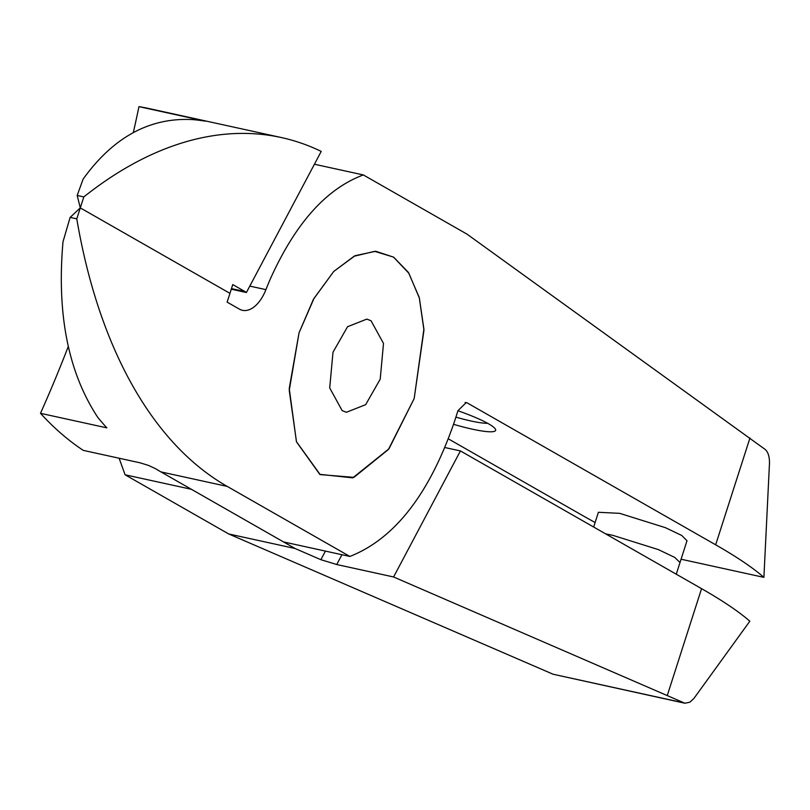 <?xml version="1.0" encoding="UTF-8"?>
<svg xmlns="http://www.w3.org/2000/svg" width="810" height="810" viewBox="0 0 810 810"><rect width="100%" height="100%" fill="white"/><g stroke="black" fill="none" stroke-linecap="round" stroke-linejoin="round"><path stroke-width="1.21" d="M380.214 379.171L383.505 343.44L371.041 320.74L366.808 319.11L347.551 326.724L333.001 352.218L329.71 387.95L342.174 410.64L346.407 412.28L365.664 404.666L380.214 379.171M414.173 398.571L423.964 330.176L419.246 297.483L408.432 272.433L393.67 257.185L375.749 251.262L355.053 255.707L333.75 271.431L313.399 299.335L299.042 332.819L289.241 388.476L296.44 441.774L319.758 474.336L352.755 477.859L389.002 448.781L414.173 398.571L423.903 329.154L419.357 297.999L408.858 273.264L393.518 257.094L374.645 251.343L354.081 256.243L333.76 271.441L314.017 298.374L299.042 332.819L289.241 390.43L296.48 441.723L320.183 474.599L353.95 477.353L388.405 449.489L414.173 398.571M605.718 533.912L612.644 535.278L658.327 549.585L674.72 557.401L680.005 562.504M228.714 533.962L295.042 548.491L191.423 489.311L125.105 474.792L228.714 533.962L553.098 674.234L684.895 703.232L689.867 702.189L693.826 698.564L749.827 621.219A465.294 66.045 -162.2 0 0 701.571 588.657L460.424 450.927L393.589 576.973L336.737 564.519L320.882 559.69L325.438 551.094M444.953 447.545L460.424 450.927M281.283 137.528A581.62 321.013 -77.6 0 1 321.226 151.399L246.402 292.511A34.901 19.258 102.4 0 0 244.995 291.57L232.753 284.583A872.431 481.525 -77.6 0 1 229.959 293.362L80.291 207.886L83.815 196.921A581.62 321.013 -77.6 0 1 281.283 137.528L148.625 108.479A581.62 321.013 102.4 0 0 138.966 106.636A872.431 481.525 -77.6 0 1 133.296 132.617M125.094 474.792L119.111 458.227M295.042 548.491L320.882 559.69M684.895 703.232L393.589 576.973M249.804 286.112L265.923 289.636A34.901 19.258 102.4 0 1 242.453 310.311A34.901 19.258 102.4 0 1 239.355 309.106L227.124 302.12A872.431 481.525 102.4 0 0 229.959 293.362L80.291 207.886L70.136 217.394L76.778 218.852L80.291 207.886L77.183 195.463L83.116 179.111C113.511 136.87 150.265 117.045 193.367 119.647A581.62 321.013 -77.6 0 1 205.294 121.166L138.966 106.636M246.402 292.511L231.295 289.2M77.183 195.463L83.815 196.921M598.428 512.284L619.69 513.348L665.354 527.654L681.736 535.461L686.981 540.715M595.127 522.511A465.294 66.045 17.8 0 1 582.997 515.747L448.396 438.878M681.078 559.224L763.901 577.368A465.294 66.045 17.8 0 0 715.655 544.806L467.269 402.945L466.236 402.55L457.984 410.619L454.471 421.585C429.644 493.766 394.774 538.721 349.869 556.46L227.235 486.415A581.62 321.013 102.4 0 1 76.778 218.852M457.954 410.751A51.091 7.249 17.8 0 1 495.447 429.189A51.091 7.249 17.8 0 1 490.921 431.791A51.091 7.249 17.8 0 1 453.58 424.329M487.61 423.276A44.428 6.308 17.8 0 1 487.205 423.286A44.428 6.308 17.8 0 1 455.898 417.13M349.859 556.45L283.53 541.92L160.906 471.886L227.235 486.415M70.136 217.394L63.008 241.734C56.649 313.956 68.243 372.509 97.777 417.393A581.62 321.013 102.4 0 0 106.829 427.852L40.5 413.323A581.62 321.013 -77.6 0 0 83.248 450.37L140.1 462.824L148.544 465.436L155.54 468.707A581.62 321.013 102.4 0 0 160.906 471.886M314.422 164.227L363.336 174.94L466.975 234.12L765.106 449.388C768.001 451.848 769.47 456.344 769.5 462.854L763.901 577.368M363.356 174.94C326.44 188.669 295.468 223.246 270.449 278.68A197.751 109.147 -77.6 0 0 265.923 289.636M40.5 413.323A872.431 481.525 102.4 0 0 68.303 346.447M683.731 702.847L553.098 674.234M244.995 291.57L231.478 288.613M341.942 554.708L336.737 564.519M667.268 695.496L701.571 588.657M467.269 402.945L465.132 402.479M749.959 437.967L715.655 544.806M687.012 540.726L676.269 574.209M593.669 527.037L598.408 512.274"/></g></svg>
